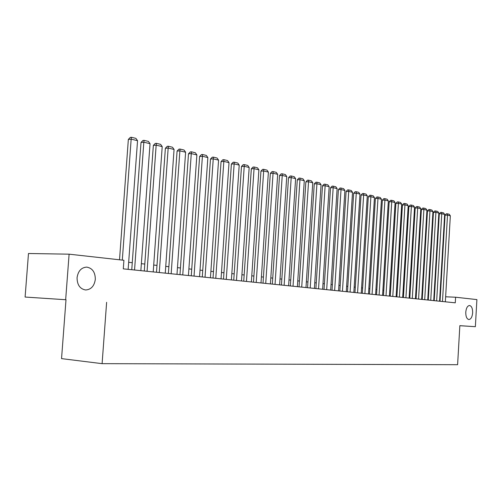 <?xml version="1.0" encoding="UTF-8"?>
<svg xmlns="http://www.w3.org/2000/svg" width="502" height="502" viewBox="0 0 502 502"><rect width="100%" height="100%" fill="white"/><g stroke="black" fill="none" stroke-linecap="round" stroke-linejoin="round"><path stroke-width="0.75" d="M465.768 312.213C466.207 308.04 467.469 305.8 469.539 305.498C471.642 306.051 472.677 308.492 472.646 312.828C472.213 316.994 470.958 319.234 468.874 319.548C466.778 319.002 465.743 316.561 465.768 312.213M77.063 277.725C78.092 271.03 81.311 267.491 86.714 267.108C92.393 268.124 95.261 272.203 95.317 279.35C94.326 286.033 91.1 289.579 85.641 289.98C80 288.983 77.145 284.898 77.063 277.725M66 299.744L25.1 297.046L66 299.744L61.545 358.623L102.101 363.661L457.611 364.709L459.845 325.666L475.363 326.695L476.9 299.594L455.596 297.222L445.638 296.789M25.1 297.046L28.482 253.504L69.107 254.175L65.668 299.612M69.107 254.175L123.919 260.281L123.291 268.859L455.27 302.825L455.596 297.222M459.845 325.704L475.363 326.695M106.625 302.317L102.101 363.661M440.317 296.513L439.859 296.462M434.494 295.873L433.998 295.822M428.564 295.22L428.024 295.163M422.521 294.561L421.937 294.498M416.371 293.883L415.738 293.814M410.103 293.193L409.419 293.118M403.708 292.497L402.981 292.415M397.195 291.781L396.417 291.693M390.556 291.047L389.721 290.959M383.785 290.307L382.894 290.206M376.876 289.547L375.935 289.441M369.836 288.775L368.826 288.663M362.645 287.985L361.578 287.866M355.309 287.182L354.18 287.056M347.823 286.36L346.625 286.228M340.18 285.519L338.913 285.381M332.374 284.659L331.038 284.515M324.405 283.787L322.987 283.63M316.26 282.89L314.767 282.726M307.933 281.98L306.364 281.804M299.43 281.045L297.774 280.863M290.733 280.091L288.989 279.896M281.835 279.112L280.003 278.911M272.743 278.114L270.81 277.901M263.437 277.091L261.41 276.866M253.912 276.044L251.778 275.811M244.16 274.977L241.926 274.726M234.177 273.879L231.83 273.621M223.948 272.755L221.489 272.486M213.475 271.607L210.89 271.318M202.739 270.427L200.028 270.126M191.733 269.216L188.89 268.903M180.444 267.98L177.463 267.648M168.867 266.706L165.742 266.361M156.988 265.401L153.712 265.043M144.796 264.065L141.357 263.688M132.271 262.69L128.669 262.295M122.306 260.099L131.16 139.148L128.349 139.418L119.52 259.791M128.154 269.361L137.542 140.679L131.16 139.148L131.436 137.291L135.898 138.37L137.542 140.679M128.349 139.418L130.313 137.404L131.436 137.291M134.549 270.013L143.829 142.191L141.018 142.449L131.756 269.731M140.855 270.66L150.035 143.685L143.829 142.191L144.08 140.353L148.423 141.407L150.035 143.685M141.018 142.449L142.951 140.46L144.08 140.353M147.073 271.293L156.166 145.153L153.355 145.398L144.294 271.011M153.217 271.921L162.209 146.603L156.166 145.153L156.386 143.334L160.615 144.356L162.209 146.603M153.355 145.398L155.262 143.434L156.386 143.334M159.278 272.542L168.176 148.04L165.378 148.272L156.498 272.26M165.258 273.157L174.062 149.452L168.176 148.04L168.371 146.239L172.493 147.237L174.062 149.452M165.378 148.272L167.254 146.333L168.371 146.239M171.163 273.759L179.879 150.851L177.087 151.071L168.39 273.477M176.993 274.356L185.614 152.225L179.879 150.851L180.049 149.063L184.065 150.035L185.614 152.225M177.087 151.071L178.932 149.157L180.049 149.063M182.747 274.945L191.281 153.587L188.495 153.8L179.973 274.663M188.426 275.523L196.878 154.93L191.281 153.587L191.431 151.824L195.347 152.771L196.878 154.93M188.495 153.8L190.321 151.911L191.431 151.824M194.036 276.1L202.406 156.26L199.62 156.461L191.268 275.818M199.57 276.665L207.859 157.565L202.406 156.26L202.532 154.509L206.347 155.432L207.859 157.565M199.62 156.461L201.421 154.591L202.532 154.509M205.042 277.223L213.25 158.864L210.476 159.059L202.287 276.941M210.445 277.775L218.571 160.138L213.25 158.864L213.356 157.132L217.077 158.036L218.571 160.138M210.476 159.059L212.246 157.214L213.356 157.132M215.778 278.321L223.829 161.406L221.062 161.588L213.03 278.045M221.049 278.861L229.019 162.648L223.829 161.406L223.911 159.686L227.55 160.571L229.019 162.648M221.062 161.588L222.806 159.768L223.911 159.686M226.258 279.394L234.152 163.884L231.391 164.06L223.515 279.118M231.397 279.921L239.216 165.102L234.152 163.884L234.221 162.184L237.766 163.043L239.216 165.102M231.391 164.06L233.116 162.259L234.221 162.184M236.48 280.442L244.229 166.3L241.481 166.476L233.75 280.16M241.5 280.957L249.174 167.492L244.229 166.3L244.279 164.618L247.743 165.459L249.174 167.492M241.481 166.476L243.175 164.687L244.279 164.618M246.463 281.465L254.062 168.666L251.326 168.829L243.74 281.183M251.364 281.967L258.9 169.827L254.062 168.666L254.1 166.997L257.482 167.819L258.9 169.827M251.326 168.829L253.002 167.066L254.1 166.997M256.215 282.463L263.675 170.975L260.946 171.126L253.497 282.18M261.002 282.952L268.394 172.104L263.675 170.975L263.694 169.325L266.995 170.122L268.394 172.104M260.946 171.126L262.602 169.387L263.694 169.325M265.734 283.435L273.063 173.228L270.346 173.378L263.029 283.159M270.415 283.912L277.675 174.332L273.063 173.228L273.063 171.59L276.295 172.374L277.675 174.332M270.346 173.378L271.977 171.653L273.063 171.59M275.04 284.389L282.237 175.43L279.526 175.575L272.341 284.113M279.614 284.854L286.742 176.516L282.237 175.43L282.224 173.811L285.381 174.577L286.742 176.516M279.526 175.575L281.139 173.868L282.224 173.811M284.132 285.318L291.204 177.582L288.506 177.721L281.446 285.042M288.606 285.776L295.609 178.643L291.204 177.582L291.173 175.976L294.26 176.723L295.609 178.643M288.506 177.721L290.093 176.033L291.173 175.976M293.024 286.228L299.97 179.691L297.284 179.816L290.351 285.952M297.391 286.673L304.281 180.726L299.97 179.691L299.926 178.097L302.944 178.831L304.281 180.726M297.284 179.816L298.853 178.154L299.926 178.097M301.715 287.119L308.542 181.749L305.869 181.875L299.054 286.843M305.988 287.552L312.759 182.759L308.542 181.749L308.492 180.174L311.441 180.889L312.759 182.759M305.869 181.875L307.419 180.224L308.492 180.174M310.217 287.985L316.931 183.763L314.265 183.883L307.563 287.715M314.403 288.412L321.054 184.755L316.931 183.763L316.862 182.201L319.755 182.897L321.054 184.755M314.265 183.883L315.796 182.251L316.862 182.201M318.538 288.838L325.139 185.734L322.485 185.847L315.896 288.568M322.629 289.252L329.174 186.7L325.139 185.734L325.058 184.184L327.888 184.868L329.174 186.7M322.485 185.847L323.997 184.228L325.058 184.184M326.676 289.667L333.171 187.66L330.523 187.767L324.041 289.403M330.68 290.081L337.118 188.614L333.171 187.66L333.077 186.129L335.844 186.794L337.118 188.614M330.523 187.767L332.023 186.173L333.077 186.129M334.646 290.482L341.027 189.549L338.398 189.649L332.023 290.219M338.568 290.884L344.899 190.478L341.027 189.549L340.927 188.03L343.638 188.683L344.899 190.478M338.398 189.649L339.879 188.068L340.927 188.03M342.446 291.285L348.727 191.4L346.104 191.494L339.835 291.016M346.286 291.675L352.517 192.31L348.727 191.4L348.614 189.888L351.268 190.534L352.517 192.31M346.104 191.494L347.566 189.932L348.614 189.888M350.082 292.064L356.263 193.207L353.653 193.301L347.484 291.8M353.841 292.446L359.978 194.098L356.263 193.207L356.144 191.714L358.742 192.341L359.978 194.098M353.653 193.301L355.102 191.751L356.144 191.714M357.562 292.829L363.649 194.983L361.051 195.071L354.977 292.566M361.245 293.206L367.288 195.855L363.649 194.983L363.517 193.496L366.065 194.117L367.288 195.855M361.051 195.071L362.482 193.534L363.517 193.496M364.891 293.582L370.884 196.721L368.299 196.803L362.318 293.319M368.499 293.946L374.448 197.575L370.884 196.721L370.746 195.247L373.237 195.855L374.448 197.575M368.299 196.803L369.71 195.284L370.746 195.247M372.076 294.316L377.975 198.422L375.396 198.503L369.51 294.053M375.609 294.674L381.464 199.263L377.975 198.422L377.824 196.966L380.271 197.556L381.464 199.263M375.396 198.503L376.795 196.997L377.824 196.966M379.11 295.032L384.921 200.091L382.361 200.166L376.556 294.774M382.58 295.389L388.347 200.913L384.921 200.091L384.764 198.641L387.161 199.225L388.347 200.913M382.361 200.166L383.741 198.673L384.764 198.641M386.013 295.741L391.736 201.729L389.182 201.798L383.472 295.477M389.414 296.086L395.093 202.532L391.736 201.729L391.566 200.292L393.919 200.863L395.093 202.532M389.182 201.798L390.55 200.323L391.566 200.292M392.777 296.431L398.412 203.329L395.871 203.398L390.242 296.174M396.109 296.776L401.707 204.119L398.412 203.329L398.243 201.911L400.546 202.469L401.707 204.119M395.871 203.398L397.226 201.936L398.243 201.911M399.41 297.109L404.963 204.904L402.435 204.967L396.887 296.851M402.679 297.448L408.195 205.682L404.963 204.904L404.781 203.492L407.047 204.038L408.195 205.682M402.435 204.967L403.771 203.517L404.781 203.492M405.917 297.774L411.389 206.447L408.873 206.504L403.407 297.523M409.124 298.106L414.558 207.207L411.389 206.447L411.201 205.048L413.422 205.582L414.558 207.207M408.873 206.504L410.197 205.073L411.201 205.048M412.299 298.426L417.695 207.96L415.192 208.016L409.801 298.175M415.443 298.753L420.801 208.707L417.695 207.96L417.501 206.573L419.678 207.1L420.801 208.707M415.192 208.016L416.497 206.598L417.501 206.573M418.561 299.073L423.883 209.447L421.385 209.497L416.076 298.815M421.649 299.387L426.932 210.181L423.883 209.447L423.682 208.066L425.815 208.587L426.932 210.181M421.385 209.497L422.684 208.092L423.682 208.066M424.705 299.7L429.95 210.903L427.472 210.953L422.232 299.443M427.735 300.008L432.944 211.624L429.95 210.903L429.743 209.535L431.839 210.043L432.944 211.624M427.472 210.953L428.752 209.56L429.743 209.535M430.741 300.315L435.912 212.333L433.439 212.384L428.275 300.064M433.715 300.623L438.848 213.043L435.912 212.333L435.698 210.978L437.757 211.48L438.848 213.043M433.439 212.384L434.713 210.997L435.698 210.978M436.658 300.924L441.76 213.739L439.306 213.783L434.211 300.673M439.583 301.219L444.647 214.436L441.76 213.739L441.54 212.396L443.567 212.886L444.647 214.436M439.306 213.783L440.561 212.415L441.54 212.396M442.475 301.514L447.508 215.12L445.061 215.163L440.041 301.269M445.343 301.809L450.338 215.804L447.508 215.12L447.282 213.783L449.265 214.266L450.338 215.804M445.061 215.163L446.303 213.802L447.282 213.783"/></g></svg>
